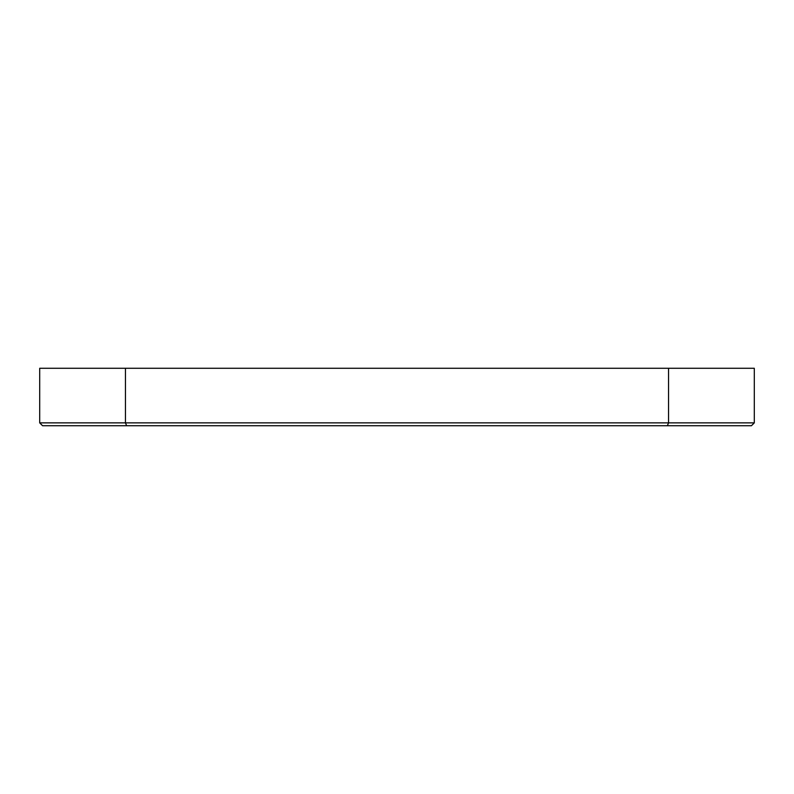 <?xml version="1.0" encoding="UTF-8"?>
<svg xmlns="http://www.w3.org/2000/svg" width="794" height="794" viewBox="0 0 794 794"><rect width="100%" height="100%" fill="white"/><g stroke="black" fill="none" stroke-linecap="round" stroke-linejoin="round"><path stroke-width="1.19" d="M39.7 422.865L125.452 422.865L125.452 368.277L39.7 368.277L39.7 422.865L42.558 425.723L751.442 425.723L754.3 422.865L668.548 422.865L667.367 425.723M125.452 368.277L668.548 368.277L668.548 422.865L125.452 422.865L126.633 425.723M668.548 368.277L754.3 368.277L754.3 422.865"/></g></svg>
